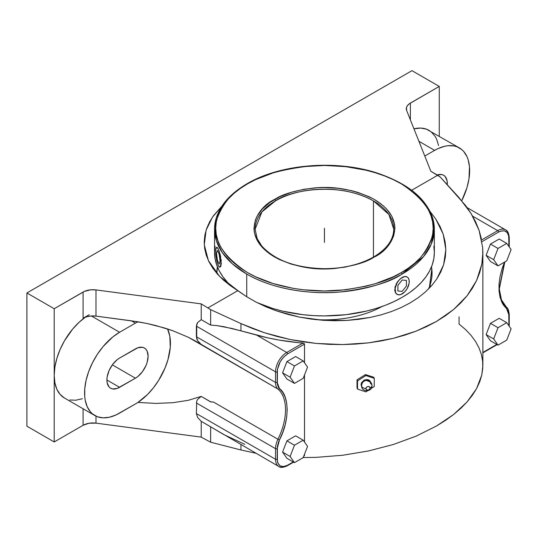 <?xml version="1.0" encoding="UTF-8"?>
<svg xmlns="http://www.w3.org/2000/svg" width="538" height="538" viewBox="0 0 538 538"><rect width="100%" height="100%" fill="white"/><g stroke="black" fill="none" stroke-linecap="round" stroke-linejoin="round"><path stroke-width="0.81" d="M216.74 273.297L217.076 269.007M221.77 206.323L212.544 217.049L206.148 230.035L204.279 244.709L208.388 260.58L219.591 276.411L237.87 290.607L246.417 296.559L255.738 301.932L265.819 306.734L276.572 310.903L299.303 317.084L323.197 320.298L347.145 320.413L370.144 317.454L381.065 314.858L391.462 311.536L401.153 307.554L410.124 302.914L418.248 297.682L425.403 291.946L431.597 285.705L436.755 279.02L443.635 264.743L445.834 249.524L443.184 234.097L435.773 219.047L430.104 211.548L435.773 219.047L440.05 226.458L443.184 234.097L445.114 241.831L445.834 249.524L445.343 257.177L443.635 264.743L440.763 272.026L436.755 279.02L431.597 285.705L425.403 291.946L418.248 297.682L410.124 302.914L401.153 307.554L391.462 311.536L381.065 314.858L370.144 317.454L358.839 319.31L347.145 320.413L335.174 320.742L323.197 320.298L311.226 319.081L299.303 317.084L287.736 314.347L276.572 310.903L265.819 306.734L255.738 301.932L246.417 296.559L230.197 285.543L223.404 280.069L217.567 274.239L212.739 268.112L208.952 261.744L206.262 255.2L204.675 248.529L204.218 241.804L204.891 235.079L206.686 228.428L209.591 221.912L213.579 215.583L221.77 206.323M428.47 289.047A107.607 62.126 0 0 0 431.496 266.821L431.873 269.457L429.284 288.213L431.812 269.007M370.601 382.061L364.912 379.848L361.052 384.455L361.657 384.583L361.052 384.455L361.59 386.244M361.549 385.679A5.225 3.02 0 0 0 365.907 388.597A5.225 3.02 180 0 1 361.549 385.679A5.225 3.02 0 0 1 361.731 384.845A4.526 3.571 -24.9 0 1 362.545 382.565A4.526 3.571 -24.9 0 1 367.42 380.44A4.526 3.571 -24.9 0 1 370.474 383.493A5.225 3.02 0 0 1 372.007 385.632A5.225 3.02 180 0 1 370.11 387.952A5.225 3.02 0 0 0 372.007 385.632M365.907 388.597A2.179 1.715 155.1 0 0 368.005 390.057A2.179 1.715 155.1 0 0 370.11 387.952L369.498 389.304L368.005 390.057L366.519 389.761L365.948 388.94L366.257 387.555L367.595 386.593L369.176 386.614L370.11 387.952A2.179 1.715 155.1 0 0 368.005 386.499A2.179 1.715 155.1 0 0 365.907 388.597M402.155 184.319A109.9 63.45 180 0 1 434.348 229.188L431.274 244.084L423.581 256.572L402.068 274.104A1.19 0.686 -119.9 0 0 401.227 272.652L401.314 272.598C415.713 265.469 425.962 253.633 432.068 237.076C437.36 218.596 427.111 200.849 401.314 183.835C375.537 168.602 337.427 163.37 309.142 166.074C280.5 169.591 260.009 175.496 247.662 183.788L247.574 183.835C233.176 190.963 222.927 202.799 216.821 219.356C211.528 237.836 221.777 255.584 247.574 272.598C273.351 287.83 311.462 293.062 339.747 290.359C368.389 286.841 388.887 280.944 401.227 272.652A1.19 0.686 60.1 0 1 402.068 274.104C389.586 282.49 368.873 288.455 339.915 292.006C311.32 294.743 272.793 289.451 246.734 274.05L232.463 263.909L222.261 252.544L216.377 240.735L214.541 229.188A109.9 63.45 180 0 1 246.821 184.272A1.19 0.686 -119.9 0 1 247.07 183.727A1.19 0.686 60.1 0 1 247.662 183.788L255.57 179.652L273.297 172.833L282.941 170.203L303.338 166.645L324.535 165.455L345.739 166.666L366.116 170.243L375.759 172.886L384.899 176.054L393.46 179.726L401.361 183.861L408.517 188.428L414.865 193.371L420.346 198.656L424.899 204.225L428.49 210.022L431.079 215.994L432.639 222.086L433.157 228.233L432.633 234.386L431.066 240.473L428.47 246.444L424.879 252.241L420.312 257.81L414.832 263.089L408.476 268.038L401.227 272.652L393.318 276.781L375.591 283.6L365.948 286.229L345.557 289.787L324.353 290.984L303.15 289.767L292.806 288.267L273.136 283.553L255.429 276.714L247.527 272.571L240.372 268.011L234.023 263.062L228.542 257.776L223.99 252.208L220.398 246.411L217.816 240.439L216.249 234.346L215.731 228.199L216.256 222.046L217.823 215.96L220.419 209.988L224.016 204.191L228.576 198.623L234.057 193.344L240.412 188.394L247.662 183.788A1.19 0.686 -119.9 0 0 247.07 183.727C280.453 163.888 336.761 159.443 378.073 173.337C414.031 185.866 432.787 204.487 434.348 229.188A109.9 63.45 180 0 1 402.068 274.104A109.9 63.45 180 0 1 246.734 274.05L246.734 296.761L246.734 274.05A109.9 63.45 180 0 1 214.541 229.188C215.059 211.387 225.899 196.229 247.07 183.727M393.749 229.188L388.887 214.454L373.453 200.889A69.308 40.014 180 0 1 393.749 229.188C393.547 239.82 386.842 249.087 373.641 256.969A1.19 0.686 60.1 0 1 374.233 257.029C366.223 262.409 352.921 266.236 334.34 268.516C313.587 270.486 293.667 266.64 274.568 256.976C238.395 235.288 258.011 206.7 274.595 199.437L274.656 199.403A1.19 0.686 60.1 0 1 275.496 200.856L261.925 211.918L255.14 229.188A69.308 40.014 180 0 1 275.496 200.856A69.308 40.014 180 0 1 373.453 200.889L373.453 257.077L373.453 200.889C336.539 180.351 287.884 191.461 275.496 200.856A1.19 0.686 -119.9 0 0 274.656 199.403C282.672 194.023 295.967 190.196 314.555 187.917C335.302 185.946 355.221 189.793 374.32 199.457C410.494 221.145 390.877 249.733 374.293 256.996L374.233 257.029A1.19 0.686 -119.9 0 0 373.641 256.969C359.72 264.75 343.022 268.657 323.546 268.697C295.295 267.81 274.683 260.217 261.717 245.933L257.13 238.556L255.14 229.188M265.368 305.974L264.851 306.31L265.368 305.974M381.926 306.552A83.168 48.017 180 0 1 315.066 319.559A83.168 48.017 0 0 0 381.926 306.552M273.519 309.807A83.168 48.017 180 0 1 266.962 306.552A83.168 48.017 0 0 0 273.519 309.807M256.639 302.403A109.9 63.45 0 0 0 372.538 309.518A109.9 63.45 0 0 0 434.348 252.47L433.816 258.691L432.236 264.851L429.613 270.89L425.982 276.754L421.368 282.383L415.827 287.722L409.398 292.719L402.155 297.332L394.166 301.515L385.504 305.228L376.25 308.429L366.499 311.092L345.887 314.703L324.448 315.92L313.674 315.611L303.002 314.703L282.389 311.092L272.638 308.429L256.639 302.403M406.002 276.545L407.017 276.909L404.825 276.525L406.002 276.545M403.527 276.848L402.155 277.494L403.527 276.848M400.763 278.449L404.872 276.552L407.179 277.003L408.06 277.729L409.122 280.076L409.122 283.27L407.179 288.59L404.872 291.697L400.77 294.535L398.214 294.79L396.25 293.654L395.598 292.618L395.195 288.112L397.138 282.793L399.438 279.693L402.155 277.494L400.763 278.449M398.113 281.092L396.977 282.706L398.113 281.092M396.029 284.414L396.977 282.706L396.029 284.414M394.879 287.931L395.322 286.182L394.879 287.931M394.879 291.132L394.731 289.599L394.879 291.132M396.029 293.526L395.316 292.45L396.97 294.293L396.029 293.526M402.175 293.882L402.155 293.889A10.04 5.797 -60 0 1 397.138 294.387A10.04 5.797 -60 0 1 395.598 286.344A10.04 5.797 -60 0 1 402.155 277.494A10.04 5.797 -60 0 1 407.179 277.003A10.04 5.797 -60 0 1 408.712 285.046A10.04 5.797 -60 0 1 402.155 293.889L403.527 292.928M217.796 264.185L218.287 265.449A10.04 2.118 81.2 0 1 215.691 251.649L215.886 248.939L216.848 247.325L218.287 249.054L219.733 253.546L220.889 262.847L220.452 266.458L219.733 267.178L218.287 265.449L217.291 262.678L216.128 257.151L215.691 251.649A10.04 2.118 81.2 0 1 216.753 247.325A10.04 2.118 81.2 0 1 218.287 249.054L217.359 247.52L216.673 247.46L217.359 247.52L218.287 249.054A10.04 2.118 81.2 0 1 220.762 260.022A10.04 2.118 81.2 0 1 219.827 267.171A10.04 2.118 81.2 0 1 218.287 265.449L217.796 264.185M374.233 257.029L383.056 250.829L389.573 243.795L393.581 236.169L394.939 228.226L394.603 224.238L391.913 216.417L386.634 209.047L383.083 205.624L374.32 199.457L369.202 196.774L357.723 192.335L351.469 190.627L338.254 188.307L324.508 187.52L317.602 187.708L304.051 189.255L291.28 192.301L279.787 196.726L269.955 202.396L262.275 209.026L256.989 216.397L255.308 220.264L253.949 228.206L254.286 232.194L256.976 240.015L262.255 247.386L269.928 254.017L274.568 256.976L279.686 259.659L291.166 264.097L303.93 267.157L310.634 268.126L324.38 268.919L331.287 268.724L344.838 267.178L357.609 264.131L369.102 259.706L374.233 257.029M218.811 250.298L219.349 251.811L218.811 250.298M219.867 253.526L220.345 255.375L219.867 253.526M220.755 257.305L220.345 255.375L220.755 257.305M221.266 261.078L221.071 259.229L221.266 261.078M221.266 264.272L221.333 262.779L221.266 264.272M220.755 266.411L221.071 265.503L220.755 266.411M219.867 267.157L220.345 266.969M214.541 229.188L214.541 252.47A109.9 63.45 0 0 0 232.228 286.983L227.52 282.383L222.907 276.754L219.275 270.89L216.653 264.851L215.072 258.691L214.541 252.47L215.072 246.249M433.816 246.249L434.348 252.47L434.348 229.188M361.731 384.845A4.526 3.571 -24.9 0 1 362.545 382.565A4.526 3.571 -24.9 0 1 367.42 380.44M217.392 266.821A107.607 62.126 0 0 0 216.834 273.405L217.392 266.821M303.19 378.355L307.554 367.118L303.19 360.917L294.474 365.948L290.11 377.185L294.474 383.392L303.19 378.355L294.474 383.392L290.11 377.185L294.474 365.948L303.19 360.917L295.638 356.56L286.922 361.59L294.474 365.948L286.922 361.59L282.564 372.827L290.11 377.185L282.564 372.827L286.922 379.028L294.474 383.392L286.922 379.028L282.564 372.827L286.922 361.59L295.638 356.56L303.19 360.917L307.554 367.118L303.19 378.355M290.11 456.459L294.474 462.66L303.19 457.623L307.554 446.392L303.19 440.185L294.474 445.222L290.11 456.459L294.474 445.222L303.19 440.185L307.554 446.392L303.19 457.623L294.474 462.66L290.11 456.459L282.564 452.095L290.11 456.459M511.1 249.605L506.742 243.398L498.02 248.435L493.662 259.672L498.02 265.873L506.742 260.836L511.1 249.605L506.742 260.836L498.02 265.873L493.662 259.672L498.02 248.435L490.468 244.07L486.11 255.308L493.662 259.672L486.11 255.308L490.468 261.515L498.02 265.873L490.468 261.515L486.11 255.308L490.468 244.07L498.02 248.435L506.742 243.398L511.1 249.605M498.02 327.703L493.662 338.94L498.02 345.14L506.742 340.11L511.1 328.873L506.742 322.672L498.02 327.703L506.742 322.672L511.1 328.873L506.742 340.11L498.02 345.14L490.468 340.783L498.02 345.14L493.662 338.94L498.02 327.703L490.468 323.345L498.02 327.703M131.413 320.816L135.415 323.123A49.503 28.581 -60 0 1 137.923 321.778L95.993 316.115A13.86 8.003 0 0 0 91.359 315.961A13.86 8.003 0 0 0 83.081 318.254L83.081 292.06A13.86 8.003 180 0 1 95.993 289.921L95.993 316.115L91.359 315.961L119.591 332.262L135.415 323.123L131.413 320.816L146.988 323.479L155.892 325.557L172.88 330.762L188.199 337.205L195.032 340.803L277.951 389.055A15.81 9.126 -60 0 1 275.537 382.431A1.19 0.686 0 0 0 277.211 382.431L279.451 388.557A1.19 0.962 131.4 0 1 277.951 389.055A1.19 0.962 -48.6 0 0 279.451 388.557C289.612 395.834 289.612 420.958 279.451 439.963L277.951 439.257A49.503 28.581 120 0 0 277.951 389.055A15.81 9.126 -60 0 1 275.537 382.431A1.19 0.686 0 0 0 277.211 382.431L277.211 371.839A1.19 0.686 180 0 1 275.537 371.839L275.537 382.431L275.537 371.839A15.81 9.126 -60 0 1 286.714 352.471A1.19 0.686 60 0 1 287.554 353.93C281.32 358.288 277.87 364.26 277.211 371.839A1.19 0.686 180 0 1 275.537 371.839L196.39 326.142L196.39 336.734L275.537 382.431L196.39 336.734L197.621 340.628L201.225 344.515L213.552 351.872L201.225 344.609L197.621 340.628L196.7 338.664L196.7 324.3L197.621 322.578L201.225 319.646L210.634 325.08L210.634 309.639L201.225 303.883L201.225 319.646L201.225 303.883L95.993 289.921L95.993 316.115L131.413 320.816M295.638 435.827L303.19 440.185L295.638 435.827L286.922 440.864L294.474 445.222L286.922 440.864L282.564 452.095L286.922 458.302L294.474 462.66L286.922 458.302L282.564 452.095L286.922 440.864L295.638 435.827M509.244 237.594A1.19 0.686 180 0 1 508.894 238.078C508.235 231.259 504.792 229.269 498.558 232.107A1.19 0.686 -120 0 0 497.717 230.654A15.81 9.126 -60 0 1 505.619 229.867A15.81 9.126 -60 0 1 508.894 237.11A1.19 0.686 180 0 1 509.244 237.594A1.19 0.686 180 0 1 508.894 238.078L508.894 246.465L508.699 235.866L507.152 232.45L504.301 230.802L500.575 231.172L498.558 232.107A1.19 0.686 -120 0 0 497.717 230.654A15.81 9.126 -60 0 1 505.619 229.867C507.583 230.54 508.787 233.109 509.244 237.594L509.244 246.962M499.19 239.04L506.742 243.398L499.19 239.04L490.468 244.07L499.19 239.04M499.19 318.308L506.742 322.672L499.19 318.308L490.468 323.345L486.11 334.582L493.662 338.94L486.11 334.582L490.468 340.783L486.11 334.582L490.468 323.345L499.19 318.308M365.887 391.872L357.521 389.082L357.521 380.911L365.887 375.537L374.253 378.322L374.253 386.492L371.153 388.483L374.253 386.492L374.253 378.322L373.755 377.246L374.253 378.322L365.887 375.537L365.443 374.582L373.755 377.246L365.443 374.582L365.887 375.537L357.521 380.911L357.521 389.082L357.017 387.999L357.017 379.835L357.521 380.911L357.017 379.835L365.443 374.582L357.017 379.835L357.017 387.999L357.521 389.082L365.887 391.872L367.562 390.796L365.887 391.872M370.628 382.175L369.909 380.81L368.577 379.889L366.829 379.546L364.038 380.211L361.415 382.827L361.139 385.235L361.866 386.6M506.48 307.319A1.19 0.962 131.4 0 1 506.661 308.785L501.369 301.199L498.968 289.895L504.503 262.134L502.008 268.933L500.037 276.613L499.035 284.017L499.035 290.944L500.037 297.198L502.008 302.598L503.339 304.932L506.661 308.785A1.19 0.962 -48.6 0 0 506.48 307.319M508.894 313.936A1.19 0.686 180 0 1 509.244 314.421A1.19 0.686 180 0 1 508.894 314.905L506.661 308.785L508.323 311.314L508.753 313.002L508.894 325.503A1.19 0.686 0 0 0 509.244 325.019L509.244 314.421A1.19 0.686 180 0 1 508.894 314.905L508.894 325.503A1.19 0.686 0 0 0 509.244 325.019L509.204 326.169M438.591 145.536L436.6 139.107L435.128 136.37L431.315 131.978L429.008 130.371A49.503 28.581 120 0 0 413.944 128.811L420.756 128.071L426.466 129.181L459.391 147.916A49.503 28.581 -60 0 0 434.643 150.371L424.791 156.054L434.643 150.371L418.914 141.286L434.643 150.371L438.073 148.582L444.805 146.242L448.04 145.711L454.092 145.953L456.849 146.719L461.698 149.524L463.749 151.528L466.984 156.645L468.141 159.712L469.479 166.713L468.975 178.851L466.984 187.587L461.698 200.809M437.199 174.964A17.942 10.357 -60 0 1 443.615 175.254A17.942 10.357 -60 0 1 447.28 184.742L447.085 180.748L445.188 176.558L443.615 175.254L441.691 174.541L437.118 174.991M482.64 247.298L482.862 252.631L481.813 264.219L482.781 255.806L482.64 247.298L479.042 230.251L471.113 213.546L459.069 197.661L440.272 177.063L437.69 175.247L411.698 190.25L437.69 175.247L430.864 171.306L406.674 110.546L430.864 171.306L440.272 177.063L465.585 205.476L471.113 213.546L475.605 221.824L479.042 230.251L481.396 238.764M406.674 110.546A13.86 8.003 180 0 1 406.325 108.757A13.86 8.003 180 0 1 410.38 103.094L410.38 119.86L410.38 103.094L439.264 86.423L409.223 103.854L407.448 105.596L406.486 107.533L406.674 110.546M278.812 466.5C280.365 467.865 283.196 467.623 287.305 465.774A1.19 0.686 60 0 0 287.554 465.229L293.244 461.947L287.554 465.229L283.6 466.607L280.244 465.955L278.005 463.379L277.413 461.476L277.359 446.594L278.496 442.182L282.766 432.276L285.207 424.543L286.7 416.977L287.198 409.788L286.7 403.177L285.207 397.326L282.766 392.41L278.496 387.447L277.359 384.34L277.413 369.391L280.244 361.65L283.6 357.124L287.554 353.93L304.508 344.138L304.01 343.379L279.276 340.103L267.769 337.844L240.95 330.836L240.95 323.594L210.634 309.639L201.225 303.883L95.993 289.921L90.767 289.807L84.399 291.394L54.203 308.731L83.081 292.06L83.081 318.254L89.207 314.717L83.081 318.254L86.88 316.7L91.359 315.961L119.591 332.262L135.415 323.123A49.503 28.581 -60 0 1 137.923 321.778L146.988 323.479L164.554 327.992L172.88 330.762L188.199 337.205L277.951 389.055A49.503 28.581 -60 0 1 277.951 439.257L279.451 439.963L277.211 448.665A1.19 0.686 180 0 1 275.537 448.665L275.537 459.264A1.19 0.686 0 0 0 277.211 459.264L277.211 448.665A1.19 0.686 180 0 1 275.537 448.665A15.81 9.126 -60 0 1 277.951 439.257L213.552 402.074L210.634 401.913L213.552 402.074L210.634 401.819L201.225 396.385L188.199 400.333L172.88 402.706L155.892 403.413L137.923 402.417A49.503 28.581 -60 0 1 135.415 403.964L116.161 414.885L109.429 417.226L103.094 417.851L97.385 416.748L92.536 413.944L90.485 411.94L87.25 406.822L85.26 400.386L84.755 396.755L84.755 388.833L86.093 380.285L88.723 371.449L92.536 362.659L97.385 354.253L103.094 346.559L112.765 336.976L119.591 332.262A49.503 28.581 -60 0 0 87.25 375.88A49.503 28.581 -60 0 0 94.843 415.551A49.503 28.581 -60 0 0 119.591 413.103L135.415 403.964A49.503 28.581 -60 0 0 137.923 402.417A49.503 28.581 120 0 0 167.54 328.933L169.806 336.156L170.27 347.205L167.99 359.532L165.031 367.992L158.697 380.292L153.417 387.817L147.513 394.495L137.923 402.417L155.892 403.413L172.88 402.706L188.199 400.333L201.225 396.385L197.621 399.411L196.7 401.133L196.39 413.567L275.537 459.264A1.19 0.686 0 0 0 277.211 459.264C277.87 466.083 281.32 468.073 287.554 465.229A1.19 0.686 60 0 1 287.305 465.774A1.19 0.686 60 0 1 286.714 465.72A15.81 9.126 -60 0 1 278.812 466.5A15.81 9.126 -60 0 1 275.537 459.264L275.537 448.665L196.39 402.975L275.537 448.665A15.81 9.126 -60 0 1 277.951 439.257L213.552 402.074L210.634 401.913L201.225 396.385L197.621 399.411L196.7 401.133L196.39 413.567L197.621 417.454L201.225 421.341L278.812 466.5A15.81 9.126 -60 0 1 275.537 459.264L196.39 413.567L197.621 417.454L201.225 421.341L201.225 437.112L201.225 421.341L210.634 426.775L210.634 442.216L240.95 449.976L240.95 444.644L240.95 449.976L255.832 453.231L240.95 449.976L210.634 442.216L210.634 426.775L223.855 434.617L244.77 444.321M119.591 358.032L117.116 359.74L112.543 364.569L109.046 370.628L107.149 377.004L106.907 380.003L107.149 382.72L109.046 386.909L110.626 388.214L112.543 388.927L117.116 388.476L135.415 378.194L137.889 376.486L142.462 371.657L145.966 365.591L147.136 362.383L148.105 356.223L147.136 351.173L145.966 349.317L144.386 348.005L142.462 347.292L137.889 347.75L119.591 358.032L135.415 348.893A17.942 10.357 -60 0 1 144.386 348.005A17.942 10.357 -60 0 1 147.136 362.383A17.942 10.357 -60 0 1 135.415 378.194L119.591 387.326L106.907 380.003L119.591 387.326A17.942 10.357 -60 0 1 110.626 388.214A17.942 10.357 -60 0 1 107.876 373.843A17.942 10.357 -60 0 1 119.591 358.032M304.508 455.444L304.508 454.233L304.508 455.444L303.903 455.794L304.508 455.444L304.34 455.881M304.508 344.138L304.508 362.787L304.508 344.138L287.554 353.93A1.19 0.686 60 0 0 286.714 352.471L303.022 343.056L286.714 352.471L256.592 335.08L286.714 352.471A15.81 9.126 -60 0 0 275.537 371.839L196.39 326.142L197.621 322.578L201.225 319.646L210.634 325.08L216.659 325.564L210.634 325.08L210.634 309.639L240.95 323.594L240.95 330.836L223.855 326.707L216.659 325.564L232.026 328.483L256.592 335.08A158.414 91.46 0 0 0 303.022 343.056L304.508 344.138M304.508 374.966L304.508 442.061L304.508 374.966M481.813 264.219L479.735 272.477L476.574 280.533L472.344 288.321L467.071 295.786L460.804 302.881L453.574 309.552L445.444 315.752L436.459 321.442L426.695 326.573L416.21 331.119L405.08 335.046L393.386 338.328L381.213 340.931L368.638 342.847L355.746 344.064L342.645 344.569L329.411 344.354L316.142 343.426L302.934 341.791L289.874 339.465L277.057 336.458L264.575 332.793L252.51 328.496L240.95 323.594L264.575 332.793L289.874 339.465L316.142 343.426L342.645 344.569L368.638 342.847L393.386 338.328L416.21 331.119L436.459 321.442L453.574 309.552L467.071 295.786L476.574 280.533L481.813 264.219M208.051 307.823L237.87 290.607L208.051 307.823M472.673 216.195L497.717 230.654L472.673 216.195M481.631 239.941L497.717 230.654L481.638 239.935M481.947 241.696L498.558 232.107L481.947 241.696M496.789 344.434L482.862 352.471L496.789 344.434M430.38 285.92L430.306 285.416M459.391 147.916A49.503 28.581 -60 0 1 461.752 200.708M85.34 317.198A49.503 28.581 120 0 0 54.203 375.349L54.203 308.731L26.9 292.968L26.9 426.197L26.9 292.968L411.96 70.66L439.264 86.423L439.264 136.296L439.264 86.423L411.96 70.66L26.9 292.968L54.203 308.731L54.203 375.349L54.876 367.071L56.867 358.342L60.101 349.485L64.459 340.843L72.711 329.014L79.046 322.323L85.777 316.889M112.328 364.865L135.415 378.194L112.328 364.865M54.203 375.349A49.503 28.581 120 0 0 64.459 398.012L60.101 394.401L56.867 389.277L54.876 382.848L54.203 375.349L54.203 441.96L54.203 375.349M303.224 457.549L316.142 457.361L342.645 455.262L368.638 450.925L393.386 444.482L416.21 436.103L436.459 426.022L453.574 414.529L467.071 401.94L476.574 388.611L481.813 374.912L482.862 365.484L482.862 252.631M459.069 316.801L459.069 324.044L465.585 329.579L471.113 335.436L475.605 341.569L479.042 347.945L481.396 354.515L482.64 361.233L482.781 368.046L481.813 374.912L479.735 381.785L476.574 388.611L472.344 395.343L467.071 401.94L460.804 408.349L453.574 414.529L445.444 420.434L436.459 426.022L416.21 436.103L393.386 444.482L368.638 450.925L342.645 455.262L316.142 457.361L302.934 457.549M26.9 426.197L54.203 441.96L83.081 425.289L83.081 408.766L83.081 425.289L89.059 423.251L95.993 423.144A13.86 8.003 0 0 0 83.081 425.289L54.203 441.96L26.9 426.197M82.381 398.725L75.811 400.218L69.758 399.976M95.993 416.156L95.993 423.144L201.225 437.112L210.634 442.216L201.225 437.112L95.993 423.144L95.993 416.156M324.448 228.22L324.448 242.443M397.898 285.315L397.898 290.991L402.155 291.374L406.419 286.075L406.419 280.392L402.155 280.016L397.898 285.315M219.188 254.272L217.386 250.392L216.491 253.371L217.386 260.231L219.188 264.111L220.089 261.132L219.188 254.272M367.75 380.487C370.4 381.186 371.819 382.901 372.007 385.625C372.343 392.37 361.206 392.357 361.549 385.625L362.229 383.049M217.016 269.457L217.13 268.549M509.244 314.421C508.679 310.09 507.798 307.749 506.608 307.406L501.456 299.848L499.298 289.014L504.826 261.945M287.305 465.774L293.587 462.149M467.233 207.708L505.619 229.867M482.862 352.874L497.139 344.629M64.459 398.012L94.843 415.551"/></g></svg>
